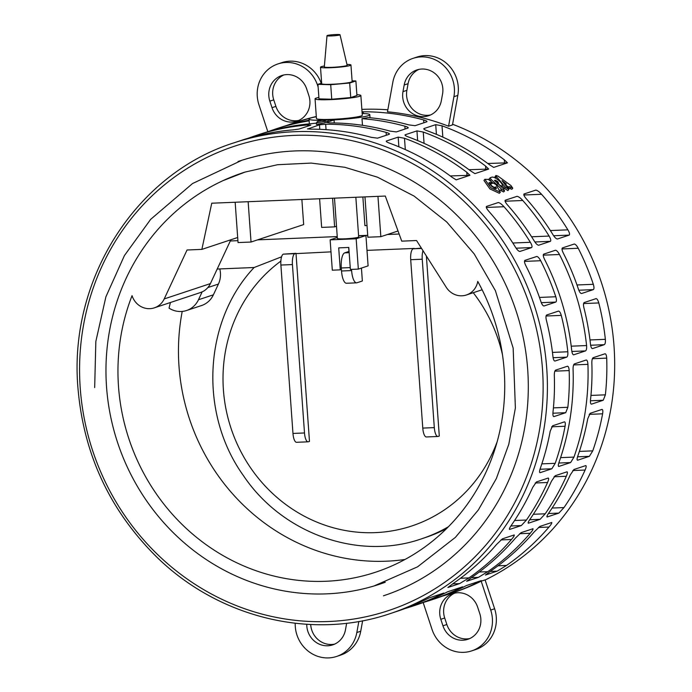 <?xml version="1.0" encoding="UTF-8"?>
<svg xmlns="http://www.w3.org/2000/svg" width="692" height="692" viewBox="0 0 692 692"><rect width="100%" height="100%" fill="white"/><g stroke="black" fill="none" stroke-linecap="round" stroke-linejoin="round"><path stroke-width="1.04" d="M505.731 184.029C505.869 185.274 506.873 186.243 508.741 186.927L509.753 186.589L512.789 188.207L510.947 185.551L498.067 176.166L495.956 175.457L496.519 176.676L505.471 187.35L508.854 189.513L502.029 180.621L506.259 183.847L505.316 184.461M496.311 178.605L495.065 176.616L495.956 175.457M508.854 189.513L507.876 190.585L504.503 188.44L502.288 185.672M512.789 188.207L511.812 189.279L508.136 187.895M508.784 187.679L509.753 186.589M498.396 182.956C498.551 184.288 499.659 185.318 501.7 186.061L501.925 185.984C502.928 185.283 502.037 183.579 499.269 180.871A249.535 234.925 -108.4 0 0 499.157 180.776C496.034 178.147 493.673 176.918 492.055 177.109L490.135 177.749L491.147 179.539A249.535 234.925 71.6 0 1 501.804 189.418L504.589 190.897L503.473 188.864A249.535 234.925 -108.4 0 0 494.451 180.43L495.264 180.162L497.79 181.65L498.465 182.93L497.358 184.15M501.276 186.736L502.202 185.802L501.259 186.909M490.135 177.749L489.132 178.977L490.247 180.69L491.147 179.539M504.589 190.897L503.612 191.969L500.835 190.508A248.004 233.489 -108.4 0 0 500.195 189.876M492.981 183.12A248.004 233.489 -108.4 0 0 490.247 180.69M496.519 182.29L497.349 181.261M496.951 182.688L497.79 181.65M490.758 183.856C490.957 185.378 492.22 186.546 494.555 187.376L495.904 186.927L496.398 188.7L491.839 186.65L489.01 182.541L490.619 182.619C492.107 182.454 491.32 181.39 488.249 179.436L484.85 179.289L490.844 187.817L500.333 192.229L495.948 184.522L493.206 183.043L490.758 183.856L489.72 185.067M489.702 183.761L490.619 182.619L491.502 182.671L490.576 183.804L489.123 183.57M495.394 188.795L494.962 188.034L494.2 188.293M494.962 188.034L495.904 186.927M500.333 192.229L499.356 193.302L489.91 188.933L483.959 180.456L484.85 179.289M281.575 256.818L254.137 267.51L217.201 269.032M308.087 441.825L296.548 442.3A9.922 3.226 87.6 0 1 292.967 433.443L280.891 265.053A9.922 3.226 87.6 0 1 283.365 254.146L295.994 253.307L309.48 441.409L308.381 441.773A9.922 3.226 -92.4 0 1 308.087 441.825A9.922 3.226 -92.4 0 1 304.497 432.967L292.431 264.578A9.922 3.226 -92.4 0 1 294.896 253.67L330.992 251.862M421.376 248.134L413.176 248.791A9.922 3.226 87.6 0 0 410.702 259.699L422.777 428.088A9.922 3.226 87.6 0 0 426.358 436.955L437.889 436.479A9.922 3.226 -92.4 0 1 434.308 427.613L422.241 259.223A9.922 3.226 -92.4 0 1 423.011 250.712M446.522 528.627A164.791 155.146 71.6 0 1 425.364 537.554L421.454 538.852C358.283 560.927 282.362 533.705 243.446 475.646C198.872 413.643 203.422 321.218 254.128 267.501M334.487 198.154L337.376 238.463A10.683 0.934 -4.1 0 0 348.093 238.636A10.683 0.934 -4.1 0 0 358.681 236.932L355.844 197.272M244.89 172.118A216.786 204.097 -108.4 0 0 243.082 172.706A216.786 204.097 -108.4 0 0 106.542 386.906A216.786 204.097 -108.4 0 0 379.605 584.221A216.786 204.097 -108.4 0 0 385.254 582.249M238.013 161.521A229 215.593 71.6 0 1 239.242 161.115A229 215.593 71.6 0 1 527.693 369.545A229 215.593 71.6 0 1 383.454 595.812M361.864 109.379A248.004 233.489 71.6 0 1 387.84 109.794M452.594 124.257A248.004 233.489 71.6 0 1 614.02 346.199A248.004 233.489 71.6 0 1 485.135 580.017M248.878 138.037A248.004 233.489 71.6 0 1 256.265 135.442A248.004 233.489 71.6 0 1 307.758 124.967L310.795 125.157L299.065 129.049L292.898 129.888A248.004 233.489 -108.4 0 0 241.404 140.372L234.337 142.716A248.004 233.489 71.6 0 1 534.042 304.584A248.004 233.489 71.6 0 1 390.513 613.493L397.589 611.148A248.004 233.489 -108.4 0 0 428.928 597.983L443.788 593.053A248.004 233.489 71.6 0 1 412.449 606.218A248.004 233.489 71.6 0 1 404.976 608.553M412.449 606.218L416.359 604.92A248.004 233.489 -108.4 0 0 447.698 591.755L462.559 586.825A248.004 233.489 71.6 0 1 431.22 599.99A248.004 233.489 71.6 0 1 423.746 602.325M431.22 599.99L435.121 598.701A248.004 233.489 -108.4 0 0 466.469 585.536L481.329 580.605A248.004 233.489 71.6 0 1 449.982 593.771A248.004 233.489 71.6 0 1 442.508 596.097M558.634 466.451L558.885 466.443C558.063 466.382 558.141 464.903 559.119 462.022A248.004 233.489 -108.4 0 0 573.071 369.277C573.045 366.302 573.495 364.511 574.421 363.905L586.159 360.013C587.127 359.987 587.724 361.432 587.932 364.347A248.004 233.489 71.6 0 1 573.979 457.092L570.623 462.55L558.755 466.469M548.159 478.051C548.981 478.155 548.782 479.634 547.562 482.488A248.004 233.489 71.6 0 1 526.456 520.012L521.344 525.548L509.606 529.441C509.001 529.224 509.667 527.719 511.596 524.943A248.004 233.489 -108.4 0 0 532.702 487.419L536.421 481.952L548.289 478.025M567.388 366.241C568.366 366.206 568.954 367.66 569.17 370.575A248.004 233.489 71.6 0 1 567.847 407.285L565.71 412.692L553.972 416.584C553.072 416.593 552.744 415.139 552.986 412.216A248.004 233.489 -108.4 0 0 554.309 375.505C554.275 372.53 554.724 370.73 555.65 370.133L567.535 366.206M532.866 528.749C533.411 529.051 532.537 530.556 530.228 533.264A248.004 233.489 71.6 0 1 487.765 571.67L478.397 577.379L466.659 581.271L472.904 576.6A248.004 233.489 -108.4 0 0 515.367 538.194L521.128 532.641L532.996 528.723M585.692 465.604C586.513 465.707 586.314 467.187 585.095 470.041A248.004 233.489 71.6 0 1 563.989 507.565L558.876 513.092L547.138 516.985C546.533 516.768 547.199 515.272 549.128 512.495A248.004 233.489 -108.4 0 0 570.234 474.971L573.953 469.496L585.83 465.578M604.92 353.785C605.898 353.759 606.495 355.204 606.702 358.127A248.004 233.489 71.6 0 1 605.388 394.829L603.242 400.244L591.513 404.137C590.605 404.145 590.276 402.683 590.518 399.76A248.004 233.489 -108.4 0 0 591.842 363.058C591.816 360.074 592.266 358.283 593.191 357.678L605.067 353.759M449.982 593.771L452.914 592.793A248.004 233.489 -108.4 0 0 481.182 581.176L485.092 579.887L494.624 608.77L490.714 610.067A32.809 30.889 71.6 0 1 471.71 650.878A32.809 30.889 71.6 0 1 432.033 629.409L423.167 602.542M601.902 409.422C602.818 409.43 603.052 410.892 602.611 413.807A248.004 233.489 71.6 0 1 592.75 450.864L589.394 456.322L577.656 460.215C576.834 460.154 576.912 458.684 577.889 455.794A248.004 233.489 -108.4 0 0 587.742 418.738L590.164 413.314L602.049 409.396M551.636 522.521C552.181 522.823 551.299 524.328 548.998 527.044A248.004 233.489 71.6 0 1 506.535 565.442L497.167 571.151L485.429 575.043L491.675 570.372A248.004 233.489 -108.4 0 0 534.138 531.975L539.898 526.413L551.766 522.495M566.921 471.832C567.751 471.927 567.544 473.406 566.324 476.269A248.004 233.489 71.6 0 1 545.227 513.793L540.106 519.32L528.377 523.213C527.771 522.996 528.428 521.5 530.366 518.723A248.004 233.489 -108.4 0 0 551.463 481.199L555.192 475.724L567.059 471.806M564.369 421.878C565.286 421.878 565.52 423.34 565.07 426.255A248.004 233.489 71.6 0 1 555.209 463.32L551.853 468.778L540.123 472.671C539.302 472.61 539.379 471.131 540.348 468.25A248.004 233.489 -108.4 0 0 550.209 431.185L552.631 425.77L564.508 421.843M514.104 534.968C514.649 535.279 513.767 536.784 511.457 539.492A248.004 233.489 71.6 0 1 468.994 577.898L459.626 583.607L447.888 587.499L454.134 582.828A248.004 233.489 -108.4 0 0 496.596 544.422L502.366 538.86L514.225 534.942M316.305 116.507A248.004 233.489 -108.4 0 0 296.73 122.017L293.806 122.986A248.004 233.489 71.6 0 1 309.86 118.332M535.729 190.101C537.26 190.283 539.198 191.675 541.533 194.27A248.004 233.489 71.6 0 1 567.881 229.839C569.499 232.607 569.931 234.363 569.17 235.107L557.432 239C556.212 238.913 554.742 237.503 553.02 234.77A248.004 233.489 -108.4 0 0 526.673 199.201C524.354 196.597 523.463 194.859 523.991 193.994L535.893 190.075M595.959 298.641C597.014 298.633 597.957 300.06 598.796 302.94A248.004 233.489 71.6 0 1 605.353 339.322C605.569 342.298 605.206 344.08 604.272 344.685L592.534 348.578C591.573 348.604 590.89 347.159 590.492 344.253A248.004 233.489 -108.4 0 0 583.936 307.871C583.269 304.93 583.365 303.157 584.23 302.534L596.115 298.615M498.188 202.557C499.728 202.73 501.665 204.123 504.001 206.726A248.004 233.489 71.6 0 1 530.34 242.295C531.966 245.063 532.399 246.819 531.638 247.563L519.9 251.456C518.68 251.369 517.209 249.959 515.479 247.226A248.004 233.489 -108.4 0 0 489.14 211.657C486.822 209.045 485.931 207.315 486.45 206.45L498.352 202.522M558.427 311.097C559.473 311.08 560.416 312.516 561.264 315.388A248.004 233.489 71.6 0 1 567.821 351.77C568.028 354.745 567.665 356.536 566.739 357.141L555.001 361.034C554.033 361.06 553.349 359.615 552.96 356.7A248.004 233.489 -108.4 0 0 546.403 320.318C545.728 317.386 545.832 315.604 546.689 314.99L558.574 311.071M328.025 119.655L323.138 121.273L325.041 121.195L316.356 122.968L317.446 121.507L324.228 119.811L328.025 119.655L328.138 121.178L325.11 122.181M325.041 121.195L325.153 122.743L316.469 124.491L316.356 122.968M267.648 131.809A248.004 233.489 71.6 0 1 275.035 129.214A248.004 233.489 71.6 0 1 309.142 120.849L308.926 119.076A30.526 2.682 -4.1 0 0 322.671 120.322M309.013 120.244A248.004 233.489 -108.4 0 0 278.945 127.916L275.035 129.214M286.419 125.581A248.004 233.489 71.6 0 1 293.806 122.986M362.037 111.793L363.196 111.775A248.004 233.489 71.6 0 1 423.642 119.941C426.393 120.763 427.448 121.385 426.808 121.809L415.07 125.702L408.782 124.871A248.004 233.489 -108.4 0 0 368.343 117.579L362.002 118.669A248.004 233.489 71.6 0 1 404.881 126.169C407.623 126.991 408.678 127.613 408.038 128.037L396.3 131.93L390.011 131.099A248.004 233.489 -108.4 0 0 329.565 122.925L326.503 122.458L334.054 119.958L328.06 120.192A30.526 2.682 -4.1 0 0 329.6 120.131A30.526 2.682 -4.1 0 0 369.813 114.708A30.526 2.682 -4.1 0 0 362.158 113.488M316.374 123.124L311.659 123.669A248.004 233.489 -108.4 0 0 260.175 134.144L256.265 135.442M307.758 128.989L319.479 124.794L325.664 124.223A248.004 233.489 71.6 0 1 386.11 132.397C388.852 133.21 389.907 133.833 389.267 134.265L377.538 138.158L371.249 137.327A248.004 233.489 -108.4 0 0 310.803 129.153L307.482 128.85M456.166 179.859L451.928 177.195A248.004 233.489 -108.4 0 0 389.631 143.201C386.889 142.163 385.825 141.436 386.439 141.004L398.177 137.111L404.491 138.27A248.004 233.489 71.6 0 1 466.789 172.265L469.946 175.284L456.166 179.859M474.928 173.631L470.69 170.967A248.004 233.489 -108.4 0 0 408.392 136.973C405.65 135.943 404.586 135.208 405.209 134.776L416.947 130.883L423.253 132.042A248.004 233.489 71.6 0 1 485.559 166.037L488.716 169.056L474.928 173.631M493.699 167.403L489.46 164.739A248.004 233.489 -108.4 0 0 427.163 130.745C424.421 129.715 423.357 128.98 423.98 128.548L435.718 124.655L442.024 125.814A248.004 233.489 71.6 0 1 504.321 159.809L507.487 162.828L493.699 167.403M573.469 354.814L573.763 354.806C572.803 354.832 572.12 353.387 571.722 350.481A248.004 233.489 -108.4 0 0 544.595 259.431C543.211 256.602 542.9 254.846 543.67 254.146L555.408 250.253C556.602 250.305 557.951 251.715 559.456 254.5A248.004 233.489 71.6 0 1 586.591 345.55C586.799 348.517 586.435 350.308 585.501 350.913L573.616 354.832M536.637 256.481C537.831 256.533 539.18 257.943 540.694 260.728A248.004 233.489 71.6 0 1 555.788 296.756C556.653 299.662 556.653 301.435 555.78 302.075L544.042 305.968C542.995 305.968 541.957 304.541 540.928 301.686A248.004 233.489 -108.4 0 0 525.825 265.659C524.449 262.83 524.138 261.074 524.899 260.374L536.793 256.455M516.959 196.329C518.49 196.511 520.427 197.903 522.771 200.498A248.004 233.489 71.6 0 1 549.111 236.067C550.737 238.835 551.161 240.591 550.399 241.335L538.67 245.227C537.442 245.141 535.971 243.731 534.25 240.998A248.004 233.489 -108.4 0 0 507.911 205.429C505.592 202.825 504.693 201.087 505.221 200.222L517.123 196.303M574.178 244.025C575.363 244.077 576.713 245.496 578.227 248.272A248.004 233.489 71.6 0 1 593.321 284.308C594.186 287.215 594.186 288.988 593.312 289.628L581.583 293.52C580.527 293.512 579.489 292.085 578.46 289.239A248.004 233.489 -108.4 0 0 563.366 253.203C561.982 250.383 561.67 248.618 562.44 247.918L574.334 243.999M413.038 58.362L416.939 57.064A32.809 30.889 -108.4 0 1 447.525 64.226A32.809 30.889 -108.4 0 1 457.819 95.409L452.482 124.906L448.572 126.204A248.004 233.489 -108.4 0 0 387.477 111.793L392.822 82.296A32.809 30.889 71.6 0 1 413.038 58.362A32.809 30.889 71.6 0 1 443.615 65.524A32.809 30.889 71.6 0 1 453.917 96.707L448.572 126.204M316.33 116.775A30.526 2.682 -4.1 0 0 308.926 119.076M309.359 123.868L309.142 120.849M334.271 122.977L334.054 119.958M362.002 118.669L362.487 125.313M318.882 97.416A22.974 2.015 -4.1 0 0 316.253 98.074A22.974 2.015 -4.1 0 0 315.042 98.818A22.974 2.015 -4.1 0 0 338.103 99.19A22.974 2.015 -4.1 0 0 360.869 95.539A22.974 2.015 -4.1 0 0 356.873 94.692M360.869 95.539L362.288 115.253A22.974 2.015 175.9 0 1 339.512 118.903A22.974 2.015 175.9 0 1 316.452 118.531L315.042 98.818M324.392 66.017A15.259 1.341 -4.1 0 0 321.313 66.7A15.259 1.341 -4.1 0 0 320.508 67.193A15.259 1.341 -4.1 0 0 335.828 67.435A15.259 1.341 -4.1 0 0 350.956 65.013A15.259 1.341 -4.1 0 0 346.943 64.399M350.956 65.013L352.142 81.561A15.259 1.341 175.9 0 1 337.013 83.983A15.259 1.341 175.9 0 1 321.693 83.741L320.508 67.193M340.023 34.764L347.142 65.273A11.444 1.003 175.9 0 1 335.802 67.107A11.444 1.003 175.9 0 1 324.314 66.908L327.005 35.699A6.531 0.571 175.9 0 1 327.351 35.491A6.531 0.571 175.9 0 1 334.513 34.6A6.531 0.571 175.9 0 1 340.023 34.764A6.531 0.571 175.9 0 1 333.561 35.811A6.531 0.571 175.9 0 1 327.005 35.699M352.09 80.852L355.887 80.964L349.685 83.023L330.707 84.709L317.939 84.338L321.65 83.101M355.887 80.964L356.934 95.496L350.723 97.555L331.753 99.241L330.707 84.709M350.723 97.555L349.685 83.023M331.753 99.241L318.986 98.861L317.939 84.338M418.868 69.408A20.604 19.402 -108.4 0 0 408.09 83.68L406.887 90.341A20.604 19.402 -108.4 0 0 430.562 114.959M402.978 91.638L404.189 84.978A20.604 19.402 71.6 0 1 416.878 69.944A20.604 19.402 71.6 0 1 436.081 74.451A20.604 19.402 71.6 0 1 442.551 94.026L441.34 100.686A20.604 19.402 71.6 0 1 428.651 115.72A20.604 19.402 71.6 0 1 409.448 111.222A20.604 19.402 71.6 0 1 402.978 91.638L406.887 90.341M310.699 624.504A20.604 19.402 -108.4 0 0 334.686 644.105M346.657 623.224L345.464 629.832A20.604 19.402 71.6 0 1 332.765 644.866A20.604 19.402 71.6 0 1 306.764 624.288M358.837 621.459L356.83 632.514A32.809 30.889 71.6 0 1 336.615 656.448A32.809 30.889 71.6 0 1 295.207 623.267M336.615 656.448L340.516 655.151A32.809 30.889 -108.4 0 0 360.74 631.216L356.83 632.514M442.949 625.81L440.804 619.288A20.604 19.402 71.6 0 1 452.732 593.658A20.604 19.402 71.6 0 1 477.644 607.144L479.798 613.666A20.604 19.402 71.6 0 1 467.861 639.296A20.604 19.402 71.6 0 1 442.949 625.81L446.859 624.513A20.604 19.402 -108.4 0 0 469.781 638.534M454.722 593.122A20.604 19.402 -108.4 0 0 444.705 617.991L446.859 624.513M471.71 650.878L475.612 649.58A32.809 30.889 -108.4 0 0 494.624 608.77M283.781 74.978A20.604 19.402 -108.4 0 0 273.755 99.847L275.909 106.369A20.604 19.402 -108.4 0 0 298.832 120.391M272.008 107.667L269.854 101.144A20.604 19.402 71.6 0 1 281.782 75.514A20.604 19.402 71.6 0 1 306.694 89L308.848 95.522A20.604 19.402 71.6 0 1 296.911 121.152A20.604 19.402 71.6 0 1 272.008 107.667L275.909 106.369M267.839 131.74L258.938 104.743A32.809 30.889 71.6 0 1 277.942 63.932A32.809 30.889 71.6 0 1 317.611 85.401L318.13 86.976M321.226 83.248A32.809 30.889 -108.4 0 0 281.852 62.635L277.942 63.932M469.946 175.284L450.25 175.941M488.716 169.056L469.012 169.713M507.487 162.828L487.782 163.485M362.634 620.759L360.74 631.216M481.182 581.176L490.714 610.067M154.307 307.853A18.373 17.291 71.6 0 0 164.212 298.927L187.048 249.994L201.865 249.388L211.743 203.214L385.306 196.052L401.732 241.145L416.549 240.531L446.245 287.292A18.373 17.291 71.6 0 0 466.399 294.982A18.373 17.291 71.6 0 0 477.748 281.41A204.123 192.177 71.6 0 1 375.618 572.197A204.123 192.177 71.6 0 1 171.53 513.317A204.123 192.177 71.6 0 1 132.051 295.666A18.373 17.291 71.6 0 0 154.307 307.853L199.884 292.733A18.373 17.291 71.6 0 0 202.202 291.764L198.474 299.757A22.144 20.847 71.6 0 1 186.537 310.518A22.144 20.847 71.6 0 1 169.047 308.139A204.123 192.177 71.6 0 1 170.457 302.499M202.202 291.764L202.825 291.557A18.373 17.291 -108.4 0 0 210.403 283.599L230.86 239.769M362.868 196.978L364.918 225.618L367.019 225.531M319.6 198.768L321.65 227.4L334.634 226.872L332.575 198.232M235.159 202.246L238.048 242.572L251.032 242.036L248.143 201.709M364.969 196.891L367.859 237.218L380.842 236.681L377.953 196.355M201.865 249.388L237.685 237.503M301.868 199.495L303.667 224.571L251.032 242.036M336.502 226.249L334.634 226.872M398.03 230.981L380.842 236.681M182.212 311.435A204.123 192.177 -108.4 0 0 404.976 559.482M219.788 268.92A22.144 20.847 71.6 0 1 218.412 284.057L213.395 294.809A22.144 20.847 71.6 0 1 201.467 305.57L186.537 310.518M426.384 256.023L439.29 436.055L438.192 436.418A9.922 3.226 -92.4 0 1 437.889 436.479M361.432 268.081L362.357 280.987L356.986 282.768A13.745 4.472 -92.4 0 1 356.57 282.846A13.745 4.472 -92.4 0 1 351.614 270.572L351.527 269.387M348.664 247.468L348.95 251.447L344.72 252.857A13.745 4.472 87.6 0 0 341.294 267.968L341.407 269.482L340.274 269.854L332.307 270.183L330.127 239.856L356.164 238.783L365.93 235.54L358.603 235.842M337.307 237.477L330.127 239.856M356.164 238.783L358.335 269.11L350.368 269.439L348.794 247.459L338.699 247.874L340.274 269.854M365.93 235.54L368.101 265.866L358.335 269.11M341.407 269.482L341.519 270.987A13.745 4.472 87.6 0 0 346.476 283.262L356.57 282.846M495.628 177.827L496.519 176.676M504.503 188.44L505.471 187.35M508.014 187.748L508.741 186.927M509.848 188.501L510.817 187.42M501.19 186.65L501.7 186.061M500.835 190.508L501.804 189.418M494.797 180.742L495.264 180.162M493.915 188.129L494.555 187.376M414.274 248.428L366.994 250.374M448.364 526.785A164.791 155.146 71.6 0 1 421.454 538.852M280.874 261.1A149.524 140.779 -108.4 0 0 278.945 499.105A149.524 140.779 -108.4 0 0 497.159 441.73M502.478 354.78A149.524 140.779 -108.4 0 0 473.25 292.716M80.229 387.996A244.631 230.315 -108.4 0 0 441.989 584.195A244.631 230.315 -108.4 0 0 411.818 163.2A244.631 230.315 -108.4 0 0 80.229 387.996M408.09 83.68L404.189 84.978M457.819 95.409L453.917 96.707M444.705 617.991L440.804 619.288M273.755 99.847L269.854 101.144M405.079 129.015L404.881 126.169M423.85 122.795L423.642 119.941M363.326 113.531L363.196 111.775M307.836 126.134L307.758 124.967M386.309 135.243L386.11 132.397M326.053 129.655L325.664 124.223M319.799 129.326L319.479 124.794M467.005 175.249L466.789 172.265M405.296 149.576L404.491 138.27M398.877 146.808L398.177 137.111M485.767 169.021L485.559 166.037M424.066 143.356L423.253 132.042M417.639 140.58L416.947 130.883M504.537 162.793L504.321 159.809M442.837 137.128L442.024 125.814M436.41 134.352L435.718 124.655M573.625 364.943L587.932 364.347M558.79 463.034L570.623 462.55M560.606 457.646L573.979 457.092M543.229 255.166L559.456 254.5M571.869 351.475L585.501 350.913M571.229 346.182L586.591 345.55M510.904 525.981L521.344 525.548M514.58 520.505L526.456 520.012M535.253 482.999L547.562 482.488M552.908 413.219L565.71 412.692M553.418 407.882L567.847 407.285M554.854 371.163L569.17 370.575M541.291 302.672L555.78 302.075M539.466 297.43L555.788 296.756M524.458 261.394L540.694 260.728M471.373 577.664L478.397 577.379M479.245 572.024L487.765 571.67M519.657 533.705L530.228 533.264M534.89 241.975L550.399 241.335M531.603 236.785L549.111 236.067M505.056 201.234L522.771 200.498M548.445 513.525L558.876 513.092M552.121 508.049L563.989 507.565M572.794 470.543L585.095 470.041M590.449 400.772L603.242 400.244M590.951 395.426L605.388 394.829M592.387 358.715L606.702 358.127M578.832 290.225L593.312 289.628M576.998 284.974L593.321 284.308M561.999 248.938L578.227 248.272M553.661 235.747L569.17 235.107M550.365 230.566L567.881 229.839M523.827 195.006L541.533 194.27M590.631 345.247L604.272 344.685M589.991 339.954L605.353 339.322M583.59 303.563L598.796 302.94M577.561 456.815L589.394 456.322M579.377 451.418L592.75 450.864M589.203 414.361L602.611 413.807M490.144 571.445L497.167 571.151M498.015 565.797L506.535 565.442M538.419 527.477L548.998 527.044M529.674 519.753L540.106 519.32M533.35 514.277L545.227 513.793M554.024 476.771L566.324 476.269M516.12 248.203L531.638 247.563M512.833 243.013L530.34 242.295M486.294 207.453L504.001 206.726M553.098 357.703L566.739 357.141M552.458 352.41L567.821 351.77M546.057 316.019L561.264 315.388M540.019 469.262L551.853 468.778M541.845 463.865L555.209 463.32M551.662 426.808L565.07 426.255M452.603 583.892L459.626 583.607M460.483 578.252L468.994 577.898M500.887 539.933L511.457 539.492M164.212 298.927L210.403 283.599M198.474 299.757L213.395 294.809M207.868 287.561L218.412 284.057M422.777 428.088L434.308 427.613M410.702 259.699L422.241 259.223M413.176 248.791L421.566 248.445M283.365 254.146L294.896 253.67M280.891 265.053L292.431 264.578M292.967 433.443L304.497 432.967M341.519 270.987L351.614 270.572M341.294 267.968L350.238 267.596M344.72 252.857L349.166 252.675M230.298 240.98L237.91 240.669M257.58 239.856L337.238 236.577M358.594 235.695L367.72 235.315M387.39 234.51L399.137 234.026M373.94 586.003L417.561 566.834L455.397 537.364L478.354 509.952L496.337 478.604L508.81 444.264L515.384 407.951L513.161 348.145L495.403 290.675L474.21 253.947L446.764 222.011L414.119 196.095L377.529 177.195L344.815 167.282L311.21 163.087L277.613 164.705L244.925 172.109L222.971 180.664M242.036 160.207L192.54 183.536L150.666 219.347L124.422 255.564L105.893 296.825L95.842 341.45L94.674 387.581M234.337 142.716C136.09 173.415 68.465 279.499 77.945 387.875C83.524 453.727 109.474 509.796 155.795 556.1C217.928 617.714 311.461 640.619 390.513 613.493M370.03 117.735L369.813 114.708M482.134 289.766L466.399 294.982"/></g></svg>
